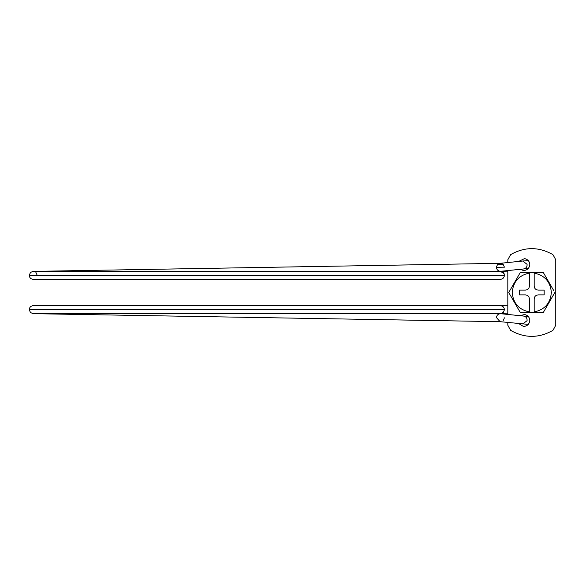<?xml version="1.0" encoding="UTF-8"?>
<svg xmlns="http://www.w3.org/2000/svg" width="585" height="585" viewBox="0 0 585 585"><rect width="100%" height="100%" fill="white"/><g stroke="black" fill="none" stroke-linecap="round" stroke-linejoin="round"><path stroke-width="0.88" d="M523.436 326.43L518.683 323.563L523.436 326.43C527.209 326.247 529.33 324.258 529.798 320.456C529.557 317.209 527.794 315.22 524.511 314.503L520.175 315.688M529.798 320.456C529.557 317.209 527.794 315.22 524.511 314.503M523.436 270.526L520.175 269.312L523.436 270.526C527.209 270.343 529.33 268.347 529.798 264.544C529.557 261.305 527.794 259.316 524.511 258.599L518.683 261.436M529.798 264.544C529.557 261.305 527.794 259.316 524.511 258.599M507.831 322.459L507.831 325.289L510.654 330.371C524.745 338.349 538.836 338.349 552.935 330.371L555.75 325.289L555.75 259.711L552.935 254.629C538.836 246.651 524.745 246.651 510.654 254.629L507.831 259.711L507.831 262.541M507.831 270.57L507.831 314.43M507.831 325.289L510.654 330.371C524.745 338.349 538.836 338.349 552.935 330.371L555.75 325.289M555.75 259.711L552.935 254.629C538.836 246.651 524.745 246.651 510.654 254.629L507.831 259.711M544.145 311.03L543.319 312.463L534.185 312.463L534.185 298.891C534.427 296.463 535.758 295.132 538.178 294.898L544.167 294.898L544.167 290.101L538.178 290.101C535.758 289.867 534.427 288.537 534.185 286.109L534.185 272.537L529.396 272.537L529.396 286.109C529.14 288.522 527.809 289.853 525.403 290.101L519.414 290.101L519.414 294.898L525.403 294.898C527.809 295.147 529.14 296.478 529.396 298.891L529.396 312.463L534.185 312.463L534.185 311.922C544.715 309.699 550.441 303.22 551.355 292.5C550.441 281.78 544.715 275.301 534.185 273.078L534.185 272.537L543.319 272.537L534.185 272.537M529.396 311.922L529.396 312.463L520.262 312.463L508.738 292.5L520.262 272.537L529.396 272.537L529.396 273.078C518.866 275.301 513.14 281.78 512.226 292.5C513.14 303.22 518.866 309.699 529.396 311.922M529.396 298.891C529.14 296.478 527.809 295.147 525.403 294.898M525.403 290.101C527.809 289.853 529.14 288.522 529.396 286.109M519.933 273.1L520.262 272.537M553.885 290.833L543.319 272.537M534.185 312.463L543.319 312.463L554.843 292.5M523.538 268.968L524.087 268.881C526.259 268.164 527.253 266.643 527.07 264.332L522.785 261.02L528.313 260.61M528.328 268.478L500.833 271.279M496.453 267.301L504.438 267.169L503.078 264.303C499.517 262.497 497.308 263.542 496.453 267.44C496.738 269.743 498.032 271.03 500.336 271.294L500.899 271.272L500.336 271.294M499.985 279.294C502.595 279.294 504.08 277.977 504.438 275.33L504.065 273.641L500.446 271.338L33.243 271.338L30.508 272.42L29.25 275.33C29.564 277.97 31.049 279.294 33.703 279.294M503.575 272.851L500.804 271.352L507.831 271.915L500.767 271.352M29.25 275.33L504.438 275.33L504.065 273.641M500.343 305.677L500.548 305.677C502.91 306.021 504.204 307.381 504.438 309.772L503.268 312.492L500.446 313.662L498.361 313.077L500.35 313.662L503.268 312.492L504.438 309.67C504.102 307.074 502.647 305.743 500.073 305.692M507.831 313.085L500.35 313.662M528.313 324.39L500.051 321.67L496.453 317.56C496.738 315.256 498.032 313.969 500.336 313.706L500.877 313.728L500.336 313.706C498.032 313.969 496.738 315.256 496.453 317.56M504.438 317.83L503.078 320.697M528.328 316.522L523.56 316.032M33.308 305.677L33.14 305.677C30.771 305.977 29.477 307.33 29.25 309.721L504.438 309.772M29.25 309.721L30.508 312.58L33.243 313.662L500.446 313.662M522.785 323.98L527.07 320.668C527.253 318.357 526.259 316.836 524.087 316.119L500.84 313.721M33.14 305.677L500.548 305.677M497.711 264.391L503.078 264.303M33.243 279.323L500.446 279.323M507.831 305.07L500.285 305.677M500.446 305.677L33.243 305.677M522.778 261.02L500.051 263.33M500.212 263.316L36.416 271.338M35.436 271.338L37.235 275.33M498.149 271.338L500.519 271.294M33.169 313.662L500.38 321.692M500.467 313.706L498.142 313.662"/></g></svg>
